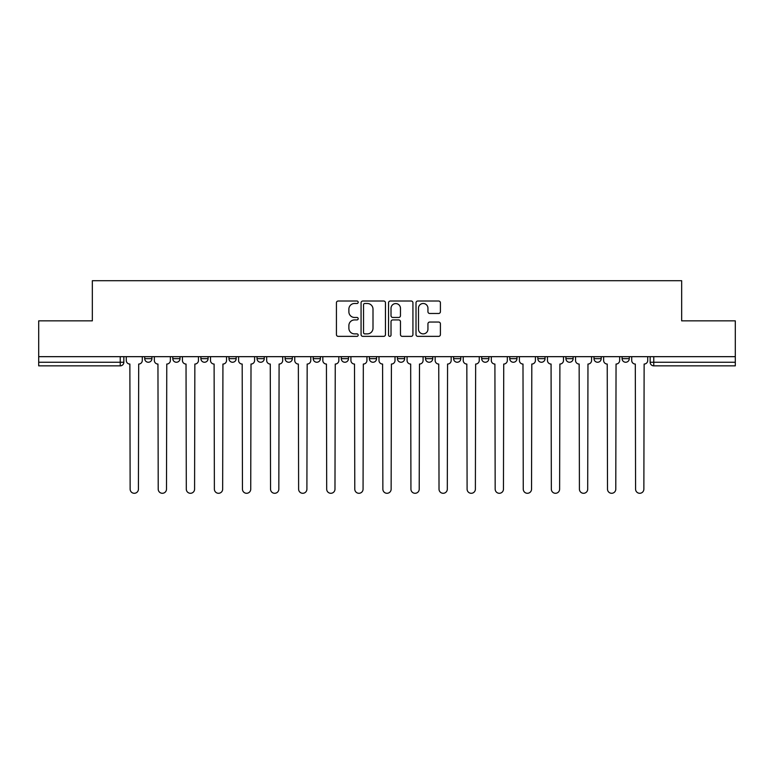 <?xml version="1.0" encoding="UTF-8"?>
<svg xmlns="http://www.w3.org/2000/svg" width="774" height="774" viewBox="0 0 774 774"><rect width="100%" height="100%" fill="white"/><g stroke="black" fill="none" stroke-linecap="round" stroke-linejoin="round"><path stroke-width="1.16" d="M358.198 302.257A1.238 1.238 0 0 0 356.969 301.018L338.19 301.018A1.771 1.771 0 0 0 336.429 302.789L336.429 334.591A1.771 1.771 0 0 0 338.19 336.361L356.969 336.361A1.238 1.238 0 0 0 358.198 335.123A1.238 1.238 0 0 0 356.969 333.884L354.531 333.884A5.65 5.65 0 0 1 348.881 328.234L348.881 325.583A5.65 5.65 0 0 1 354.531 319.923L356.969 319.923A1.238 1.238 0 0 0 358.198 318.695A1.238 1.238 0 0 0 356.969 317.456L354.531 317.456A5.65 5.65 0 0 1 348.881 311.796L348.881 309.145A5.65 5.65 0 0 1 354.531 303.495L356.969 303.495A1.238 1.238 0 0 0 358.198 302.257M425.516 356.669L425.516 358.652L432.724 358.652A3.599 3.599 0 0 1 429.115 362.251A3.599 3.599 0 0 1 425.516 358.652L425.516 356.669M397.439 356.669L397.439 358.652L404.638 358.652A3.599 3.599 0 0 1 401.038 362.251A3.599 3.599 0 0 1 397.439 358.652L397.439 356.669M257.036 358.652L257.036 356.669L257.036 358.652A3.599 3.599 0 0 0 260.644 362.251A3.599 3.599 0 0 1 257.036 358.652L264.244 358.652A3.599 3.599 0 0 1 260.644 362.251M200.882 356.669L200.882 358.652L208.08 358.652A3.599 3.599 0 0 1 204.481 362.251A3.599 3.599 0 0 1 200.882 358.652L200.882 356.669M172.796 358.652L172.796 356.669L172.796 358.652A3.599 3.599 0 0 0 176.404 362.251A3.599 3.599 0 0 1 172.796 358.652L180.003 358.652A3.599 3.599 0 0 1 176.404 362.251A3.599 3.599 0 0 0 180.003 358.652A3.599 3.599 0 0 1 176.404 362.251M144.719 358.652L144.719 356.669L144.719 358.652A3.599 3.599 0 0 0 148.318 362.251A3.599 3.599 0 0 1 144.719 358.652L151.917 358.652A3.599 3.599 0 0 1 148.318 362.251A3.599 3.599 0 0 0 151.917 358.652A3.599 3.599 0 0 1 148.318 362.251M438.635 313.48A1.771 1.771 0 0 0 440.406 311.709L440.406 302.789A1.771 1.771 0 0 0 438.635 301.018L417.786 301.018A1.771 1.771 0 0 0 416.015 302.789L416.015 334.591A1.771 1.771 0 0 0 417.786 336.361L438.635 336.361A1.771 1.771 0 0 0 440.406 334.591L440.406 323.813A1.771 1.771 0 0 0 438.635 322.052L429.715 322.052A1.771 1.771 0 0 0 427.945 323.813L427.945 329.163A4.731 4.731 0 0 1 423.223 333.884A4.731 4.731 0 0 1 418.492 329.163L418.492 308.226A4.731 4.731 0 0 1 423.223 303.495A4.731 4.731 0 0 1 427.945 308.226L427.945 311.709A1.771 1.771 0 0 0 429.715 313.48L438.635 313.48M38.7 356.669L38.7 320.852L92.338 320.852L92.338 280.71L681.662 280.71L681.662 320.852L735.3 320.852L735.3 356.669L38.7 356.669L38.7 362.251L123.84 362.251L123.84 356.669M385.452 302.789A1.771 1.771 0 0 0 383.691 301.018L362.842 301.018A1.771 1.771 0 0 0 361.071 302.789L361.071 334.591A1.771 1.771 0 0 0 362.842 336.361L383.691 336.361A1.771 1.771 0 0 0 385.452 334.591L385.452 302.789M390.309 301.018L411.158 301.018A1.771 1.771 0 0 1 412.929 302.789L412.929 334.591A1.771 1.771 0 0 1 411.158 336.361L402.238 336.361A1.771 1.771 0 0 1 400.468 334.591L400.468 321.694A1.771 1.771 0 0 0 398.707 319.923L392.786 319.923A1.771 1.771 0 0 0 391.015 321.694L391.015 335.123A1.238 1.238 0 0 1 389.786 336.361A1.238 1.238 0 0 1 388.548 335.123L388.548 302.789A1.771 1.771 0 0 1 390.309 301.018M650.16 356.669L650.16 362.251L735.3 362.251L735.3 365.85L653.759 365.85A3.599 3.599 0 0 1 650.16 362.251M735.3 356.669L735.3 362.251M123.84 362.251A3.599 3.599 0 0 1 120.241 365.85A3.599 3.599 0 0 0 123.84 362.251A3.599 3.599 0 0 1 120.241 365.85L38.7 365.85L38.7 362.251M629.281 356.669L629.281 358.652A3.599 3.599 0 0 1 625.682 362.251A3.599 3.599 0 0 1 622.083 358.652L629.281 358.652L629.281 356.669M622.083 356.669L622.083 358.652M601.204 356.669L601.204 358.652A3.599 3.599 0 0 1 597.596 362.251A3.599 3.599 0 0 1 593.997 358.652L601.204 358.652L601.204 356.669M593.997 356.669L593.997 358.652M573.118 356.669L573.118 358.652A3.599 3.599 0 0 1 569.519 362.251A3.599 3.599 0 0 1 565.92 358.652L573.118 358.652M565.92 356.669L565.92 358.652M545.041 356.669L545.041 358.652A3.599 3.599 0 0 1 541.442 362.251A3.599 3.599 0 0 1 537.843 358.652L545.041 358.652M537.843 356.669L537.843 358.652M516.964 356.669L516.964 358.652A3.599 3.599 0 0 1 513.356 362.251A3.599 3.599 0 0 1 509.756 358.652A3.599 3.599 0 0 0 513.356 362.251M509.756 356.669L509.756 358.652L516.964 358.652M488.878 356.669L488.878 358.652A3.599 3.599 0 0 1 485.279 362.251A3.599 3.599 0 0 1 481.68 358.652L488.878 358.652L488.878 356.669M481.68 356.669L481.68 358.652M460.801 356.669L460.801 358.652A3.599 3.599 0 0 1 457.202 362.251A3.599 3.599 0 0 1 453.603 358.652L460.801 358.652A3.599 3.599 0 0 1 457.202 362.251A3.599 3.599 0 0 0 460.801 358.652L460.801 356.669M453.603 356.669L453.603 358.652M432.724 356.669L432.724 358.652M404.638 356.669L404.638 358.652L404.638 356.669M376.561 356.669L376.561 358.652A3.599 3.599 0 0 1 372.962 362.251A3.599 3.599 0 0 1 369.362 358.652L376.561 358.652L376.561 356.669M369.362 356.669L369.362 358.652M348.484 356.669L348.484 358.652A3.599 3.599 0 0 1 344.885 362.251A3.599 3.599 0 0 1 341.276 358.652L348.484 358.652M341.276 356.669L341.276 358.652M320.397 356.669L320.397 358.652A3.599 3.599 0 0 1 316.798 362.251A3.599 3.599 0 0 1 313.199 358.652L320.397 358.652M313.199 356.669L313.199 358.652M292.32 356.669L292.32 358.652A3.599 3.599 0 0 1 288.721 362.251A3.599 3.599 0 0 1 285.122 358.652L292.32 358.652A3.599 3.599 0 0 1 288.721 362.251A3.599 3.599 0 0 0 292.32 358.652M285.122 356.669L285.122 358.652M264.244 356.669L264.244 358.652M236.157 356.669L236.157 358.652A3.599 3.599 0 0 1 232.558 362.251A3.599 3.599 0 0 1 228.959 358.652L236.157 358.652A3.599 3.599 0 0 1 232.558 362.251A3.599 3.599 0 0 0 236.157 358.652L236.157 356.669M228.959 356.669L228.959 358.652M208.08 356.669L208.08 358.652L208.08 356.669M180.003 356.669L180.003 358.652L180.003 356.669M151.917 356.669L151.917 358.652L151.917 356.669M364.786 303.495A1.238 1.238 0 0 0 363.548 304.733L363.548 332.646A1.238 1.238 0 0 0 364.786 333.884L367.34 333.884A5.65 5.65 0 0 0 373 328.234L373 309.145A5.65 5.65 0 0 0 367.34 303.495L364.786 303.495M400.468 308.313A4.731 4.731 0 0 0 395.746 303.582A4.731 4.731 0 0 0 391.015 308.313L391.015 315.686A1.771 1.771 0 0 0 392.786 317.456L398.707 317.456A1.771 1.771 0 0 0 400.468 315.686L400.468 308.313M126.268 360.452L126.268 356.669L126.268 360.452A3.599 3.599 0 0 0 129.868 364.051L130.138 489.149A4.141 4.141 0 0 0 134.279 493.29A4.141 4.141 0 0 0 138.42 489.149L138.691 364.051A3.599 3.599 0 0 0 142.29 360.452L142.29 356.669L142.29 360.452M129.868 364.051L130.138 489.149M138.42 489.149L138.691 364.051M154.345 360.452L154.345 356.669L154.345 360.452A3.599 3.599 0 0 0 157.954 364.051L158.215 489.149A4.141 4.141 0 0 0 162.356 493.29A4.141 4.141 0 0 0 166.497 489.149L166.768 364.051A3.599 3.599 0 0 0 170.367 360.452L170.367 356.669L170.367 360.452M182.432 360.452L182.432 356.669L182.432 360.452A3.599 3.599 0 0 0 186.031 364.051L186.302 489.149A4.141 4.141 0 0 0 190.443 493.29A4.141 4.141 0 0 0 194.584 489.149L194.855 364.051A3.599 3.599 0 0 0 198.454 360.452L198.454 356.669L198.454 360.452M157.954 364.051L158.215 489.149M166.497 489.149L166.768 364.051M186.031 364.051L186.302 489.149M194.584 489.149L194.855 364.051M210.509 360.452L210.509 356.669L210.509 360.452A3.599 3.599 0 0 0 214.108 364.051L214.379 489.149A4.141 4.141 0 0 0 218.52 493.29A4.141 4.141 0 0 0 222.66 489.149L222.931 364.051A3.599 3.599 0 0 0 226.53 360.452L226.53 356.669L226.53 360.452M238.585 360.452L238.585 356.669L238.585 360.452A3.599 3.599 0 0 0 242.194 364.051L242.456 489.149A4.141 4.141 0 0 0 246.596 493.29A4.141 4.141 0 0 0 250.737 489.149L251.008 364.051A3.599 3.599 0 0 0 254.607 360.452L254.607 356.669L254.607 360.452M266.672 360.452L266.672 356.669L266.672 360.452A3.599 3.599 0 0 0 270.271 364.051L270.542 489.149A4.141 4.141 0 0 0 274.683 493.29A4.141 4.141 0 0 0 278.824 489.149L279.095 364.051A3.599 3.599 0 0 0 282.694 360.452L282.694 356.669L282.694 360.452M214.108 364.051L214.379 489.149M222.66 489.149L222.931 364.051M242.194 364.051L242.456 489.149M250.737 489.149L251.008 364.051M270.271 364.051L270.542 489.149M278.824 489.149L279.095 364.051M294.749 360.452L294.749 356.669L294.749 360.452A3.599 3.599 0 0 0 298.348 364.051L298.619 489.149A4.141 4.141 0 0 0 302.76 493.29A4.141 4.141 0 0 0 306.901 489.149L307.172 364.051A3.599 3.599 0 0 0 310.771 360.452L310.771 356.669L310.771 360.452M298.348 364.051L298.619 489.149M306.901 489.149L307.172 364.051M322.826 360.452L322.826 356.669L322.826 360.452A3.599 3.599 0 0 0 326.435 364.051L326.696 489.149A4.141 4.141 0 0 0 330.837 493.29A4.141 4.141 0 0 0 334.978 489.149L335.248 364.051A3.599 3.599 0 0 0 338.848 360.452L338.848 356.669L338.848 360.452M326.435 364.051L326.696 489.149M334.978 489.149L335.248 364.051M350.912 360.452L350.912 356.669L350.912 360.452A3.599 3.599 0 0 0 354.511 364.051L354.782 489.149A4.141 4.141 0 0 0 358.923 493.29A4.141 4.141 0 0 0 363.064 489.149L363.325 364.051A3.599 3.599 0 0 0 366.934 360.452L366.934 356.669L366.934 360.452M354.511 364.051L354.782 489.149M363.064 489.149L363.325 364.051M378.989 360.452L378.989 356.669L378.989 360.452A3.599 3.599 0 0 0 382.588 364.051L382.859 489.149A4.141 4.141 0 0 0 387 493.29A4.141 4.141 0 0 0 391.141 489.149L391.412 364.051A3.599 3.599 0 0 0 395.011 360.452L395.011 356.669L395.011 360.452M382.588 364.051L382.859 489.149M391.141 489.149L391.412 364.051M407.066 360.452L407.066 356.669L407.066 360.452A3.599 3.599 0 0 0 410.675 364.051L410.936 489.149A4.141 4.141 0 0 0 415.077 493.29A4.141 4.141 0 0 0 419.218 489.149L419.489 364.051A3.599 3.599 0 0 0 423.088 360.452L423.088 356.669L423.088 360.452M410.675 364.051L410.936 489.149M419.218 489.149L419.489 364.051M435.152 360.452L435.152 356.669L435.152 360.452A3.599 3.599 0 0 0 438.752 364.051L439.022 489.149A4.141 4.141 0 0 0 443.163 493.29A4.141 4.141 0 0 0 447.304 489.149L447.566 364.051A3.599 3.599 0 0 0 451.174 360.452L451.174 356.669L451.174 360.452M438.752 364.051L439.022 489.149M447.304 489.149L447.566 364.051M463.229 360.452L463.229 356.669L463.229 360.452A3.599 3.599 0 0 0 466.828 364.051L467.099 489.149A4.141 4.141 0 0 0 471.24 493.29A4.141 4.141 0 0 0 475.381 489.149L475.652 364.051A3.599 3.599 0 0 0 479.251 360.452L479.251 356.669L479.251 360.452M466.828 364.051L467.099 489.149M475.381 489.149L475.652 364.051M491.306 360.452L491.306 356.669L491.306 360.452A3.599 3.599 0 0 0 494.905 364.051L495.176 489.149A4.141 4.141 0 0 0 499.317 493.29A4.141 4.141 0 0 0 503.458 489.149L503.729 364.051A3.599 3.599 0 0 0 507.328 360.452L507.328 356.669L507.328 360.452M494.905 364.051L495.176 489.149M503.458 489.149L503.729 364.051M519.393 360.452L519.393 356.669L519.393 360.452A3.599 3.599 0 0 0 522.992 364.051L523.263 489.149A4.141 4.141 0 0 0 527.404 493.29A4.141 4.141 0 0 0 531.544 489.149L531.806 364.051A3.599 3.599 0 0 0 535.414 360.452L535.414 356.669L535.414 360.452M522.992 364.051L523.263 489.149M531.544 489.149L531.806 364.051M547.47 360.452L547.47 356.669L547.47 360.452A3.599 3.599 0 0 0 551.069 364.051L551.34 489.149A4.141 4.141 0 0 0 555.48 493.29A4.141 4.141 0 0 0 559.621 489.149L559.892 364.051A3.599 3.599 0 0 0 563.491 360.452L563.491 356.669L563.491 360.452M551.069 364.051L551.34 489.149M559.621 489.149L559.892 364.051M575.546 360.452L575.546 356.669L575.546 360.452A3.599 3.599 0 0 0 579.146 364.051L579.416 489.149A4.141 4.141 0 0 0 583.557 493.29A4.141 4.141 0 0 0 587.698 489.149L587.969 364.051A3.599 3.599 0 0 0 591.568 360.452L591.568 356.669L591.568 360.452M579.146 364.051L579.416 489.149M587.698 489.149L587.969 364.051M603.633 360.452L603.633 356.669L603.633 360.452A3.599 3.599 0 0 0 607.232 364.051L607.503 489.149A4.141 4.141 0 0 0 611.644 493.29A4.141 4.141 0 0 0 615.785 489.149L616.046 364.051A3.599 3.599 0 0 0 619.655 360.452L619.655 356.669L619.655 360.452M607.232 364.051L607.503 489.149M615.785 489.149L616.046 364.051M631.71 360.452L631.71 356.669L631.71 360.452A3.599 3.599 0 0 0 635.309 364.051L635.58 489.149A4.141 4.141 0 0 0 639.721 493.29A4.141 4.141 0 0 0 643.862 489.149L644.132 364.051A3.599 3.599 0 0 0 647.732 360.452L647.732 356.669L647.732 360.452M635.309 364.051L635.58 489.149M643.862 489.149L644.132 364.051M120.241 356.669L120.241 365.85M653.759 356.669L653.759 365.85"/></g></svg>

